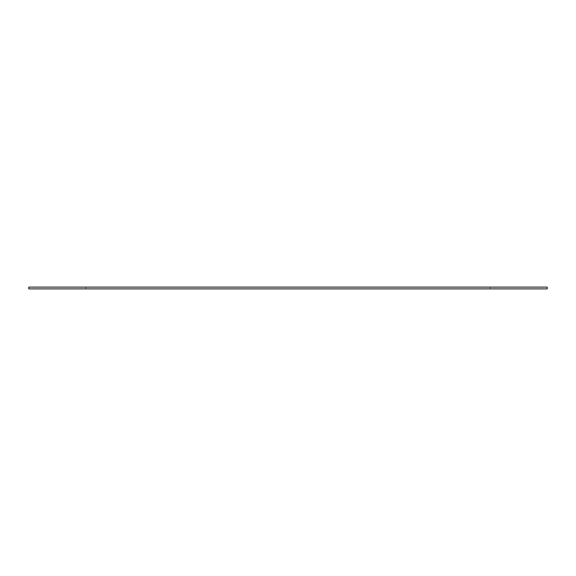 <?xml version="1.0" encoding="UTF-8"?>
<svg xmlns="http://www.w3.org/2000/svg" width="576" height="576" viewBox="0 0 576 576"><rect width="100%" height="100%" fill="white"/><g stroke="black" fill="none" stroke-linecap="round" stroke-linejoin="round"><path stroke-width="0.43" stroke-dasharray="2.88 2.16" d="M28.8 287.122L28.8 288.878L547.2 288.878L547.2 287.122L28.8 287.122M288 287.122L85.91 287.122L288 287.122M288 288.878L85.91 288.878L288 288.878M85.91 287.122L85.91 288.878M490.09 287.122L490.09 288.878"/><path stroke-width="0.86" d="M547.2 287.122L547.2 288.878L28.8 288.878L28.8 287.122L547.2 287.122"/></g></svg>
